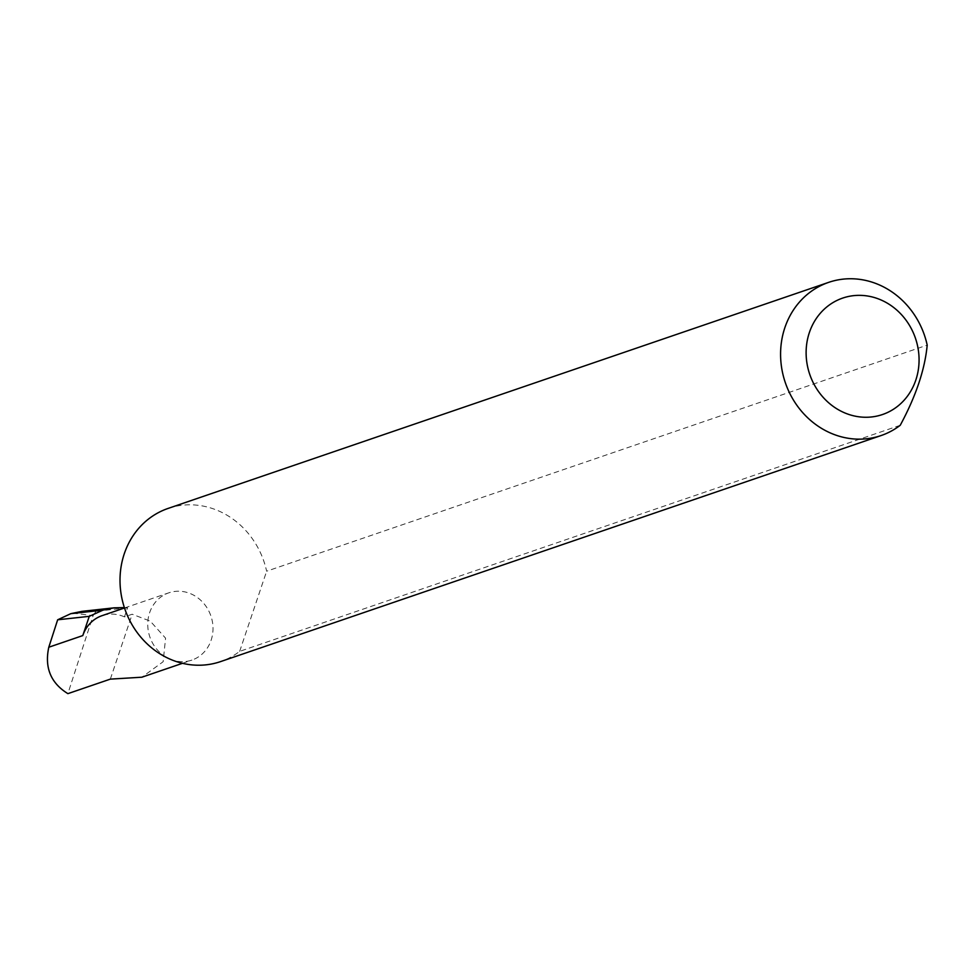 <?xml version="1.0" encoding="UTF-8"?>
<svg xmlns="http://www.w3.org/2000/svg" width="976" height="976" viewBox="0 0 976 976"><rect width="100%" height="100%" fill="white"/><g stroke="black" fill="none" stroke-linecap="round" stroke-linejoin="round"><path stroke-width="0.73" stroke-dasharray="4.88 3.66" d="M124.367 607.584L127.502 607.841L124.464 616.881L132.175 614.233L150.267 621.139L165.578 638.17L163.151 661.716L141.874 677.21M169.458 658.885A35.563 32.281 71.1 0 0 191.882 660.093A35.563 32.281 71.1 0 0 213.012 628.19A35.563 32.281 71.1 0 0 191.296 594.006A35.563 32.281 71.1 0 0 168.86 592.81A35.563 32.281 71.1 0 0 147.742 624.701A35.563 32.281 71.1 0 0 169.458 658.885M900.226 425.292L239.657 651.37A80.959 73.493 -108.9 0 1 220.527 661.618M168.104 508.423A80.959 73.493 -108.9 0 1 219.173 511.156A80.959 73.493 -108.9 0 1 266.631 571.204L927.2 345.138M124.464 616.881A35.563 32.281 71.1 0 0 102.029 615.673M72.553 613.148L93.11 615.588L67.893 693.643M93.11 615.588L96.026 611.293L81.972 611.354M127.502 607.841L96.026 611.293M110.337 679.125L132.175 614.233M239.657 651.37L266.631 571.204M182.475 663.314L191.882 660.093M124.501 607.987L168.86 592.81"/><path stroke-width="1.46" d="M182.475 663.314L141.874 677.21L110.337 679.125L67.893 693.643C50.752 683.054 44.396 667.584 48.8 647.222L57.657 619.797L70.821 613.66L102.956 610.146L114.119 607.828L124.367 607.584M843.703 412.445A61.525 55.852 71.1 0 0 915.817 380.067A61.525 55.852 71.1 0 0 881.487 300.169A61.525 55.852 71.1 0 0 809.372 332.548A61.525 55.852 71.1 0 0 843.703 412.445M900.226 425.292A80.959 73.493 -108.9 0 1 881.096 435.552A80.959 73.493 -108.9 0 1 830.027 432.819A80.959 73.493 -108.9 0 1 780.58 354.971A80.959 73.493 -108.9 0 1 828.673 282.357A80.959 73.493 -108.9 0 1 879.742 285.09A80.959 73.493 -108.9 0 1 927.2 345.138C924.882 369.55 915.891 396.268 900.226 425.292M881.096 435.552L220.527 661.618A80.959 73.493 -108.9 0 1 169.458 658.885A80.959 73.493 -108.9 0 1 120.011 581.049A80.959 73.493 -108.9 0 1 168.104 508.423L828.673 282.357M124.501 607.987L102.029 615.673A35.563 32.281 71.1 0 0 82.789 635.583L89.267 616.344L102.956 610.146M89.267 616.344L57.657 619.797M70.821 613.66L81.972 611.354L114.119 607.828M82.789 635.583L48.8 647.222"/></g></svg>
